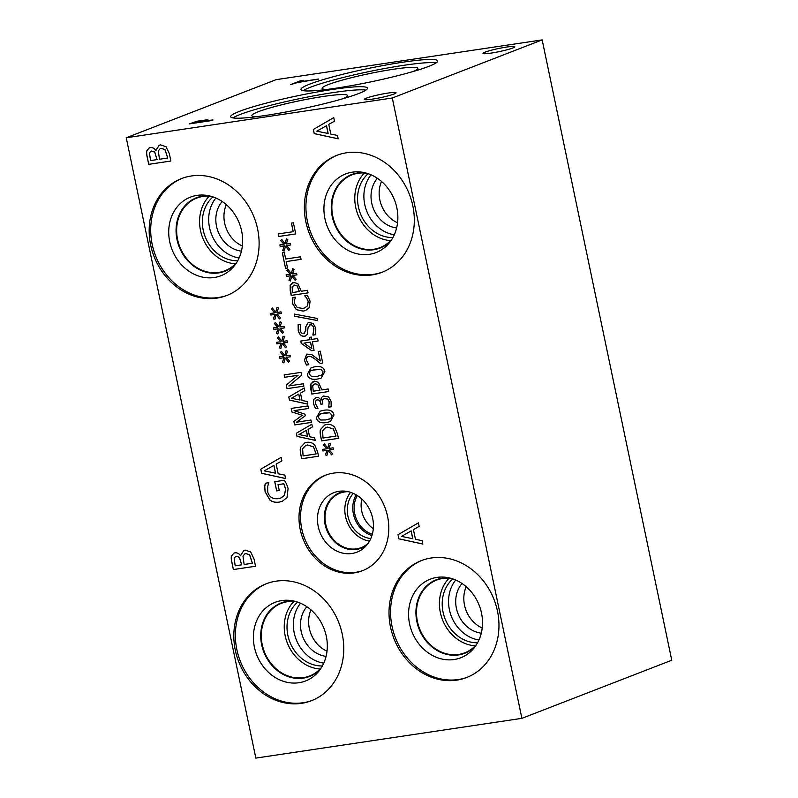<?xml version="1.0" encoding="UTF-8"?>
<svg xmlns="http://www.w3.org/2000/svg" width="798" height="798" viewBox="0 0 798 798"><rect width="100%" height="100%" fill="white"/><g stroke="black" fill="none" stroke-linecap="round" stroke-linejoin="round"><path stroke-width="1.2" d="M285.036 243.739L286.412 238.821L287.829 239.47L286.253 244.068L290.362 243.36L290.701 244.976L286.562 245.515L289.903 249.345L288.846 250.382L285.544 246.163L284.158 251.081L282.741 250.412L284.327 245.834L280.228 246.542L279.889 244.926L284.038 244.417L280.687 240.537L281.754 239.51L285.036 243.739L286.472 238.841M280.687 240.537L281.774 239.54M284.038 244.417L280.766 240.507M280.228 246.542L279.968 244.916M284.327 245.834L280.307 246.512M282.741 250.412L284.407 245.804M284.178 251.021L282.821 250.382M285.544 246.163L288.906 250.333M286.562 245.515L290.691 244.956M291.28 273.624L292.657 268.707L294.073 269.365L292.497 273.963L296.607 273.255L296.946 274.871L292.806 275.41L296.148 279.24L295.09 280.278L291.789 276.058L290.402 280.976L288.986 280.307L290.572 275.729L286.472 276.437L286.133 274.811L290.282 274.312L286.931 270.432L287.998 269.405L291.28 273.624L292.716 268.736M286.931 270.432L288.018 269.435M290.282 274.312L287.011 270.402M286.472 276.437L286.213 274.801M290.572 275.729L286.552 276.407M288.986 280.307L290.652 275.699M290.422 280.916L289.066 280.278M291.789 276.058L295.15 280.218M292.806 275.41L296.936 274.851M299.33 291.549L297.095 285.854L294.372 285.135L292.098 286.901L292.607 292.547L299.41 291.519L297.175 285.814L293.664 285.305M294.452 285.095L293.594 285.335M291.21 295.4L290.193 290.562L290.193 285.365L293.744 282.472L297.834 283.599L301.245 291.26L307.519 290.322L308.058 292.876L291.21 295.4L290.273 285.335L292.647 282.751M308.058 292.856L291.29 295.37M294.791 316.277L294.332 314.063L317.165 318.422L317.624 320.606L294.791 316.277L294.422 314.083M317.614 320.557L294.871 316.247M320.327 363.409L315.3 359.369C312.218 357.005 309.953 356.038 308.497 356.457L306.582 357.733L306.392 360.187L308.836 364.706L306.442 365.065L304.397 360.287L306.751 354.142L311.41 354.352L320.257 360.925L318.282 351.479L320.237 351.19L322.721 363.05L320.327 363.409L315.38 359.339C312.297 356.975 310.033 356.008 308.577 356.427L307.838 356.626M320.257 360.925L318.372 351.469M306.442 365.065L304.477 360.257L306.791 354.122M308.836 364.686L306.512 365.035M308.577 356.427L307.878 356.616M322.711 363.03L320.407 363.379M315.35 369.394L310.352 370.871L309.195 373.953L311.569 376.556L316.846 376.457L321.784 375.04L323 371.888L320.626 369.314L315.35 369.394M320.706 375.589L321.863 375.01L323.08 371.858L320.706 369.284L311.529 370.282M307.4 374.202L311.14 367.679L314.811 366.771C320.746 365.843 324.098 367.459 324.866 371.609L321.125 378.152L317.464 379.05C311.509 379.988 308.158 378.372 307.4 374.202L311.1 367.698M321.125 378.152L317.395 379.08C311.429 380.018 308.078 378.402 307.32 374.232M312.706 385.564L313.225 391.21L320.018 390.182L317.784 384.486L315.06 383.768L312.706 385.564M319.938 390.212L317.784 384.486M317.714 384.516L315.06 383.768M311.819 394.062L310.811 389.225L310.811 384.038L314.362 381.135L318.452 382.262L321.853 389.923L328.138 388.985L328.666 391.539L311.819 394.062L310.891 383.998L313.255 381.414M328.666 391.529L311.898 394.032M327.739 448.157L329.115 443.239L330.542 443.897L328.966 448.486L333.065 447.778L333.404 449.404L329.265 449.942L332.616 453.763L331.549 454.81L328.247 450.591L326.871 455.508L325.444 454.84L327.04 450.262L322.931 450.97L322.591 449.344L326.741 448.835L323.399 444.965L324.467 443.937L327.739 448.157L329.185 443.269M323.399 444.965L324.487 443.957M326.741 448.835L323.479 444.935M322.931 450.97L322.681 449.334M327.04 450.262L323.01 450.94M325.444 454.84L327.12 450.232M326.881 455.449L325.524 454.81M328.247 450.591L331.609 454.75M329.265 449.942L333.404 449.384M335.978 436.107L333.345 429.005L327.399 427.13L325.644 427.578L322.552 430.86L323.01 438.042L336.058 436.077L333.424 428.975L327.479 427.1L325.684 427.558M321.604 440.895L320.686 436.506C320.008 433.124 319.978 430.76 320.587 429.414L324.786 424.995L326.871 424.456C330.093 424.087 332.726 425.055 334.751 427.329L337.524 433.942L338.452 438.371L321.604 440.895L320.766 436.476C320.088 433.095 320.048 430.73 320.666 429.384L324.826 424.975M338.452 438.351L321.684 440.855M324.437 412.875L319.439 414.342L318.272 417.424L320.656 420.027L325.923 419.938L330.871 418.521L332.078 415.359L329.714 412.785L324.437 412.875M329.793 419.07L330.951 418.491L332.158 415.329L329.793 412.756L320.606 413.753M330.252 421.613L326.552 422.521C320.596 423.459 317.235 421.843 316.487 417.673L320.227 411.16M316.407 417.703L320.188 411.17L323.888 410.252C329.833 409.324 333.185 410.93 333.953 415.08L330.212 421.623L326.472 422.551C320.517 423.489 317.165 421.873 316.407 417.703L316.487 417.673M315.549 408.566L313.464 403.708L313.574 399.509L316.327 397.324C318.382 397.234 319.878 398.232 320.846 400.317L321.554 397.544L323.35 395.998L328.547 396.865L331.09 401.374L331.15 406.79L328.756 407.14L329.165 401.823L327.619 399.05L324.776 398.382L322.572 399.898L322.801 403.978L320.936 404.257L320.756 403.399C320.217 400.945 319.001 399.788 317.115 399.908L315.489 401.195L315.459 403.618L317.943 408.217L315.549 408.566L313.544 403.678L313.654 399.479L316.407 397.294M320.936 404.257L320.836 403.369C320.297 400.915 319.08 399.758 317.185 399.878L316.636 400.027M317.185 399.878L316.666 400.017M322.801 403.968L321.015 404.227M327.619 399.05L323.938 398.591M324.856 398.352L323.978 398.571M328.716 406.96L329.245 401.793L327.699 399.02M331.15 406.771L328.836 407.11M321.554 397.544L323.32 396.007M321.005 400.297L321.634 397.514M315.449 397.554L316.327 397.324M317.943 408.197L315.629 408.536M303.918 343.12L311.858 348.606L310.582 342.113L303.918 343.12L310.582 342.113M311.858 348.606L310.502 342.143M309.504 337.364L311.32 337.095L311.799 339.389L317.594 338.522L318.113 341.005L312.317 341.863L314.093 350.362L311.719 350.721L301.235 343.409L300.746 341.045L309.983 339.659L309.504 337.364M309.983 339.659L309.594 337.355M301.235 343.409L300.826 341.025M311.719 350.721L301.315 343.379M314.093 350.352L311.799 350.691M312.317 341.863L318.103 340.985M312.906 334.961L313.853 328.696C313.165 325.863 311.928 324.577 310.143 324.826L308.058 327.579L307.19 334.581L304.407 336.277C301.375 336.447 299.32 334.532 298.233 330.532L298.133 324.646L300.806 324.237L300.138 330.063C300.756 332.567 301.913 333.754 303.619 333.644L305.714 330.741L305.784 326.671L308.247 322.462L313.175 323.419L315.749 328.217L315.759 334.731L312.946 335.15L313.923 328.666C313.245 325.833 312.008 324.547 310.223 324.796L309.554 324.976M303.699 333.614L305.794 330.711L305.863 326.641L308.287 322.452M304.277 333.474L303.619 333.644M305.474 335.998L304.487 336.247C301.454 336.417 299.4 334.502 298.312 330.502L298.213 324.616M310.223 324.796L309.584 324.956M315.759 334.711L313.025 335.12M292.377 300.317L292.826 297.614L295.529 297.215L294.622 299.789L294.562 303.499L297.185 307.499L302.632 308.447L304.656 307.938L307.36 305.913L308.158 301.464L306.552 297.863L304.736 295.839L307.41 295.44L310.103 301.205L309.185 307.729L305.644 310.492L303.19 311.12L296.277 309.674L292.647 303.769L292.906 297.584M306.552 297.863L304.846 295.988M304.696 307.918L307.439 305.883L308.237 301.435L306.632 297.834M305.684 310.472L303.27 311.09L296.357 309.644L292.726 303.739L292.457 300.287M300.517 256.796L301.055 259.35L286.193 261.574L287.549 268.028L285.554 268.327L282.322 252.856L284.317 252.557L285.664 259.011L300.517 256.796M285.554 268.327L282.402 252.846M287.539 268.008L285.634 268.298M286.193 261.574L301.046 259.33M291.42 223.101L293.415 222.802L295.749 233.944L278.891 236.467L278.362 233.914L293.215 231.689L291.42 223.101M293.215 231.689L291.509 223.081M278.891 236.467L278.442 233.894M295.739 233.934L278.971 236.437M521.892 718.34L392.297 97.994L126.244 137.765L276.108 79.66L542.161 39.9L671.756 660.235L521.892 718.34L255.839 758.1L126.244 137.765M284.876 475.129L285.584 478.541L261.624 473.314L260.766 469.174L281.155 457.324L281.894 460.865L276.178 464.097L278.193 473.763L284.876 475.129M286.462 483.797L288.088 488.386L287.021 497.553L282.273 501.324L279.071 502.151C275.47 502.65 272.427 501.962 269.943 500.087L265.086 491.797L264.717 487.009L265.255 483.229L268.816 482.69L267.669 486.461L267.719 491.807C269.066 496.925 272.567 499.209 278.243 498.66L280.976 497.962L284.477 495.329L285.554 488.885L283.749 483.778L278.023 484.635L279.25 490.511L276.657 490.89L274.741 481.703L284.427 480.256L286.462 483.797M422.122 540.655L422.84 544.056L398.88 538.84L398.012 534.69L418.401 522.85L419.149 526.391L413.424 529.623L415.449 539.288L422.122 540.655M155.959 150.433L159.171 145.216L160.488 144.877L166.044 146.752L169.366 153.765L170.882 161.026L148.717 164.348L147.311 157.635C146.543 154.443 146.383 152.189 146.822 150.852L149.236 147.909L150.363 147.61C152.538 147.371 154.363 148.308 155.849 150.453L159.211 145.196M240.617 555.657L243.829 550.43L245.146 550.091L250.702 551.967L254.023 558.989L255.54 566.251L233.365 569.563L231.969 562.859C231.201 559.667 231.041 557.403 231.48 556.076L233.894 553.124L235.021 552.834C237.196 552.585 239.021 553.533 240.507 555.677L243.869 550.42M333.484 473.114A51.202 43.88 68.8 0 1 386.392 511.757A51.202 43.88 68.8 0 1 362.412 570.74A51.202 43.88 68.8 0 1 354.322 572.874A51.202 43.88 68.8 0 1 301.415 534.241A51.202 43.88 68.8 0 1 325.394 475.259A51.202 43.88 68.8 0 1 333.484 473.114M346.581 152.767A62.693 53.725 68.8 0 1 411.359 200.069A62.693 53.725 68.8 0 1 381.993 272.298A62.693 53.725 68.8 0 1 372.097 274.911A62.693 53.725 68.8 0 1 307.32 227.61A62.693 53.725 68.8 0 1 336.676 155.391A62.693 53.725 68.8 0 1 346.581 152.767M431.229 557.992A62.693 53.725 68.8 0 1 496.007 605.293A62.693 53.725 68.8 0 1 466.65 677.512A62.693 53.725 68.8 0 1 456.745 680.135A62.693 53.725 68.8 0 1 391.968 632.834A62.693 53.725 68.8 0 1 421.334 560.615A62.693 53.725 68.8 0 1 431.229 557.992M191.38 175.969A62.693 53.725 68.8 0 1 256.158 223.27A62.693 53.725 68.8 0 1 226.802 295.489A62.693 53.725 68.8 0 1 216.896 298.113A62.693 53.725 68.8 0 1 152.119 250.801A62.693 53.725 68.8 0 1 181.475 178.582A62.693 53.725 68.8 0 1 191.38 175.969M276.038 581.183A62.693 53.725 68.8 0 1 340.816 628.485A62.693 53.725 68.8 0 1 311.449 700.704A62.693 53.725 68.8 0 1 301.554 703.327A62.693 53.725 68.8 0 1 236.777 656.026A62.693 53.725 68.8 0 1 266.133 583.807A62.693 53.725 68.8 0 1 276.038 581.183M337.464 135.431L338.182 138.842L314.222 133.615L313.365 129.476L333.744 117.625L334.492 121.176L328.776 124.398L330.791 134.064L337.464 135.431M275.679 312.237L277.066 307.32L278.482 307.978L276.906 312.567L281.006 311.858L281.345 313.484L277.205 314.023L280.557 317.843L279.49 318.891L276.188 314.671L274.811 319.589L273.385 318.921L274.981 314.342L270.871 315.05L270.532 313.424L274.682 312.916L271.34 309.045L272.407 308.018L275.679 312.237L277.125 307.35M281.714 341.115L283.091 336.197L284.517 336.856L282.941 341.454L287.041 340.736L287.38 342.362L283.24 342.901L286.592 346.731L285.524 347.768L282.223 343.549L280.846 348.467L279.42 347.798L281.016 343.22L276.906 343.928L276.567 342.302L280.716 341.803L277.375 337.923L278.442 336.896L281.714 341.115L283.16 336.227M284.148 374.89L301.006 372.377L301.604 375.25L288.856 385.933L303.38 383.758L303.878 386.142L287.031 388.666L286.273 385.035L297.993 375.289L284.647 377.284L284.148 374.89M307.09 401.504L307.629 404.097L289.425 400.127L288.766 396.975L304.257 387.968L304.826 390.671L300.477 393.115L302.013 400.466L307.09 401.504M300.656 447.289L304.856 442.86L306.941 442.321C310.163 441.962 312.796 442.92 314.821 445.204L317.594 451.818L318.522 456.237L301.674 458.76L300.756 454.381C300.078 451 300.048 448.636 300.656 447.289L304.896 442.85M314.661 437.783L315.21 440.366L297.006 436.396L296.347 433.244L311.838 424.247L312.397 426.94L308.058 429.394L309.594 436.735L314.661 437.783M291.16 408.436L308.008 405.923L308.547 408.476L294.033 410.651L304.946 414.192L305.275 415.748L296.447 422.202L310.961 420.027L311.459 422.421L294.602 424.935L293.873 421.444L302.252 415.239L291.898 411.997L291.16 408.436M284.736 355.559L286.113 350.641L287.529 351.3L285.953 355.888L290.063 355.18L290.402 356.806L286.263 357.344L289.604 361.165L288.547 362.212L285.235 357.993L283.859 362.91L282.442 362.242L284.028 357.654L279.928 358.372L279.589 356.746L283.729 356.237L280.387 352.367L281.455 351.339L284.736 355.559L286.173 350.671M278.702 326.681L280.078 321.764L281.495 322.422L279.918 327.01L284.028 326.302L284.367 327.918L280.228 328.457L283.569 332.287L282.512 333.325L279.21 329.115L277.824 334.033L276.407 333.355L277.993 328.776L273.894 329.484L273.554 327.868L277.704 327.36L274.352 323.489L275.42 322.452L278.702 326.681L280.138 321.794M274.352 323.489L275.44 322.482M277.704 327.36L274.432 323.449M273.894 329.484L273.634 327.858M277.993 328.776L273.973 329.454M276.407 333.355L278.073 328.746M277.844 333.973L276.487 333.325M279.21 329.115L282.572 333.275M280.228 328.457L284.357 327.898M280.387 352.367L281.475 351.359M283.729 356.237L280.467 352.337M279.928 358.372L279.669 356.736M284.028 357.654L280.008 358.342M282.442 362.242L284.108 357.624M283.879 362.851L282.512 362.212M285.235 357.993L288.597 362.152M286.263 357.344L290.392 356.786M291.898 411.997L291.24 408.426M302.252 415.239L291.978 411.958M293.873 421.444L302.332 415.209M294.602 424.935L293.953 421.414M311.449 422.401L294.681 424.905M294.033 410.651L308.537 408.456M298.981 434.541L307.609 436.287L306.372 430.351L298.981 434.541M307.529 436.316L306.292 430.381M296.347 433.244L311.838 424.257M297.006 436.396L296.417 433.214M315.2 440.316L297.075 436.366M302.622 448.725L303.08 455.917L316.128 453.942L313.494 446.84L307.549 444.965L305.754 445.434L302.622 448.725M316.048 453.972L313.494 446.84M313.415 446.87L307.469 444.995L305.794 445.414M301.674 458.76L300.836 454.351C300.158 450.96 300.128 448.596 300.736 447.259M318.522 456.227L301.754 458.73M291.4 398.272L300.028 400.017L298.791 394.072L291.4 398.272M299.958 400.047L298.711 394.102M288.766 396.975L304.267 387.988M289.425 400.127L288.846 396.945M307.619 404.047L289.504 400.097M284.647 377.284L284.238 374.88M297.993 375.289L284.726 377.255M286.273 385.035L298.073 375.26M287.031 388.666L286.352 385.005M303.878 386.132L287.11 388.636M277.375 337.923L278.462 336.926M280.716 341.803L277.455 337.893M276.906 343.928L276.657 342.292M281.016 343.22L276.986 343.898M279.42 347.798L281.096 343.19M280.856 348.407L279.5 347.768M282.223 343.549L285.584 347.709M283.24 342.901L287.38 342.342M271.34 309.045L272.427 308.038M274.682 312.916L271.42 309.016M270.871 315.05L270.622 313.415M274.981 314.342L270.951 315.02M273.385 318.921L275.061 314.302M274.821 319.529L273.465 318.891M276.188 314.671L279.549 318.831M277.205 314.023L281.345 313.464M264.228 470.87L275.559 473.184L273.933 465.364L264.228 470.87M275.48 473.214L273.854 465.394M260.766 469.174L281.155 457.334M261.624 473.314L260.836 469.134M285.574 478.491L261.704 473.284M276.657 490.89L274.821 481.693M279.24 490.491L276.736 490.86M278.023 484.635L283.749 483.778M284.477 495.329L285.634 488.855L283.829 483.748M281.046 497.932L284.557 495.299M264.717 487.009L265.335 483.199M282.312 501.314L279.14 502.122C275.549 502.61 272.507 501.932 270.023 500.057L265.165 491.768L264.786 486.98M316.826 131.181L328.158 133.485L326.532 125.665L316.826 131.181M328.078 133.515L326.452 125.695M313.365 129.476L333.754 117.635M314.222 133.615L313.434 129.446M338.172 138.792L314.302 133.585M401.484 536.396L412.815 538.71L411.179 530.889L401.484 536.396M412.736 538.74L411.1 530.919M398.012 534.69L418.401 522.86M398.88 538.84L398.092 534.66M422.82 544.007L398.96 538.81M157.007 159.63L154.662 152.049L151.51 151.061L149.465 152.697L150.523 160.607L157.086 159.6L154.742 152.019L150.832 151.231M151.59 151.031L150.872 151.211M167.67 158.044L164.957 149.705L161.346 148.368L160.139 148.667L158.323 150.932L159.47 159.261L167.74 158.014L165.036 149.675L161.425 148.328L160.179 148.657M146.822 150.852L149.276 147.889M148.717 164.348L147.391 157.605C146.623 154.413 146.463 152.159 146.902 150.822M170.882 161.016L148.787 164.308M234.123 557.922L235.181 565.822L241.744 564.824L239.4 557.243L236.248 556.246L234.123 557.922M241.664 564.854L239.32 557.273L236.248 556.246M252.318 563.258L249.614 554.929L246.003 553.583L244.787 553.892L242.981 556.156L244.128 564.485L252.397 563.228L249.694 554.899L246.083 553.553L244.826 553.872M231.48 556.076L233.934 553.114M233.365 569.563L232.048 562.819C231.28 559.637 231.121 557.373 231.55 556.046M255.54 566.231L233.445 569.533M193.395 122.902L202.233 121.575L204.697 120.308L202.123 120.518L193.395 122.902L202.263 121.735L204.737 120.468M189.904 123.82L197.006 121.396L207.869 119.79M207.62 119.71L207.59 119.55C208.328 119.63 207.849 119.999 206.153 120.658L213.016 119.969L211.35 120.608L189.186 123.919L196.976 121.236L207.889 119.7M204.747 121.206L212.328 120.239M392.297 97.994L542.161 39.9M332.656 89.436A69.865 6.823 168.2 0 1 367.469 88.159A69.865 6.823 168.2 0 1 334.192 101.156A69.865 6.823 168.2 0 1 265.515 115.461A69.865 6.823 168.2 0 1 230.692 116.727A69.865 6.823 168.2 0 1 263.968 103.73A69.865 6.823 168.2 0 1 332.656 89.436M402.89 62.204A69.865 6.823 168.2 0 1 437.713 60.927A69.865 6.823 168.2 0 1 404.436 73.935A69.865 6.823 168.2 0 1 335.749 88.229A69.865 6.823 168.2 0 1 300.936 89.506A69.865 6.823 168.2 0 1 334.212 76.498A69.865 6.823 168.2 0 1 402.89 62.204M506.7 47.052A16.219 1.586 168.2 0 1 514.78 46.763A16.219 1.586 168.2 0 1 507.059 49.775A16.219 1.586 168.2 0 1 491.119 53.097A16.219 1.586 168.2 0 1 483.029 53.396A16.219 1.586 168.2 0 1 490.76 50.374A16.219 1.586 168.2 0 1 506.7 47.052M388.008 93.067A16.219 1.586 168.2 0 1 396.087 92.777A16.219 1.586 168.2 0 1 388.367 95.79A16.219 1.586 168.2 0 1 372.417 99.112A16.219 1.586 168.2 0 1 364.337 99.411A16.219 1.586 168.2 0 1 372.058 96.388A16.219 1.586 168.2 0 1 388.008 93.067M318.641 79.022L297.435 82.583L290.622 84.598L300.656 80.708L303.28 80.319L299.09 81.945L318.641 79.022M299.09 81.945L317.953 79.291M300.656 80.708L302.592 80.588M291.34 84.488L300.696 80.867M361.833 499.019A25.157 21.556 -111.2 0 0 373.314 528.625M372.327 534.241A25.157 21.556 68.8 0 1 357.324 495.538M356.167 494.83A26.404 22.623 -111.2 0 0 371.948 535.538M350.591 492.336A29.217 25.037 -111.2 0 0 347.09 521.762A29.217 25.037 -111.2 0 0 369.504 541.134M353.295 493.373A26.404 22.623 -111.2 0 0 349.334 520.895A26.404 22.623 -111.2 0 0 370.811 538.55M368.187 543.229A29.217 25.037 68.8 0 1 361.205 547.628A29.217 25.037 68.8 0 1 356.586 548.844A29.217 25.037 68.8 0 1 326.402 526.8A29.217 25.037 68.8 0 1 340.088 493.144A29.217 25.037 68.8 0 1 348.207 491.688M363.18 570.43A51.202 43.88 68.8 0 1 355.868 572.276A51.202 43.88 68.8 0 1 303.1 534.111A51.202 43.88 68.8 0 1 326.173 474.97M338.951 491.309A31.92 27.351 68.8 0 1 343.669 491.069A31.92 27.351 68.8 0 1 370.95 512.515A31.92 27.351 68.8 0 1 365.255 546.74A31.92 27.351 68.8 0 1 351.948 553.493A31.92 27.351 68.8 0 1 318.222 526.471A31.92 27.351 68.8 0 1 338.951 491.309M366.99 544.815A29.735 25.476 68.8 0 1 361.135 548.206A29.735 25.476 68.8 0 1 356.437 549.453A29.735 25.476 68.8 0 1 325.714 527.019A29.735 25.476 68.8 0 1 339.639 492.765A29.735 25.476 68.8 0 1 344.337 491.518A29.735 25.476 68.8 0 1 346.252 491.319M361.135 548.206A29.735 25.476 68.8 0 1 356.447 549.443A29.735 25.476 68.8 0 1 325.724 527.019A29.735 25.476 68.8 0 1 339.639 492.755M382.771 271.988A62.693 53.725 68.8 0 1 373.644 274.312A62.693 53.725 68.8 0 1 309.006 227.47A62.693 53.725 68.8 0 1 337.454 155.101M352.307 172.168A42.154 36.129 68.8 0 1 362.312 172.238A42.154 36.129 68.8 0 1 394.571 200.178A42.154 36.129 68.8 0 1 389.574 242.562A42.154 36.129 68.8 0 1 369.464 254.313A42.154 36.129 68.8 0 1 324.926 218.612A42.154 36.129 68.8 0 1 352.307 172.168M391.06 240.547A39.401 33.765 68.8 0 1 380.048 248.068A39.401 33.765 68.8 0 1 373.823 249.714A39.401 33.765 68.8 0 1 333.115 219.989A39.401 33.765 68.8 0 1 351.569 174.592A39.401 33.765 68.8 0 1 357.793 172.947A39.401 33.765 68.8 0 1 364.766 172.727M380.057 248.068A39.401 33.765 68.8 0 1 373.853 249.704A39.401 33.765 68.8 0 1 333.135 219.979A39.401 33.765 68.8 0 1 351.579 174.592M366.701 173.236A38.982 33.406 -111.2 0 0 351.938 174.892A38.982 33.406 -111.2 0 0 333.684 219.809A38.982 33.406 -111.2 0 0 373.963 249.225A38.982 33.406 -111.2 0 0 380.117 247.599A38.982 33.406 -111.2 0 0 392.147 238.881M467.419 677.203A62.693 53.725 68.8 0 1 458.301 679.537A62.693 53.725 68.8 0 1 393.663 632.694A62.693 53.725 68.8 0 1 422.112 560.316M436.965 577.393A42.154 36.129 68.8 0 1 446.91 577.453A42.154 36.129 68.8 0 1 479.229 605.403A42.154 36.129 68.8 0 1 474.192 647.836A42.154 36.129 68.8 0 1 454.122 659.527A42.154 36.129 68.8 0 1 409.574 623.837A42.154 36.129 68.8 0 1 436.965 577.393M475.688 645.821A39.401 33.765 68.8 0 1 464.725 653.283A39.401 33.765 68.8 0 1 458.501 654.929A39.401 33.765 68.8 0 1 417.783 625.203A39.401 33.765 68.8 0 1 436.237 579.807A39.401 33.765 68.8 0 1 442.461 578.161A39.401 33.765 68.8 0 1 449.374 577.932M464.725 653.283A39.401 33.765 68.8 0 1 458.501 654.929A39.401 33.765 68.8 0 1 417.793 625.203A39.401 33.765 68.8 0 1 436.237 579.807M451.349 578.45A38.982 33.406 -111.2 0 0 436.596 580.116A38.982 33.406 -111.2 0 0 418.332 625.034A38.982 33.406 -111.2 0 0 458.621 654.45A38.982 33.406 -111.2 0 0 464.775 652.814A38.982 33.406 -111.2 0 0 476.795 644.096M226.333 204.657A29.267 25.077 -111.2 0 0 242.353 245.993M241.425 251.151A29.267 25.077 68.8 0 1 218.103 231.619A29.267 25.077 68.8 0 1 222.173 201.485M381.524 181.465A29.267 25.077 -111.2 0 0 397.554 222.802M396.626 227.949A29.267 25.077 68.8 0 1 373.304 208.428A29.267 25.077 68.8 0 1 377.364 178.283M215.859 198.014A35.82 30.693 -111.2 0 0 211.47 234.193A35.82 30.693 -111.2 0 0 239.101 257.963M209.196 196.198A38.982 33.406 -111.2 0 0 202.612 237.624A38.982 33.406 -111.2 0 0 235.4 263.799M212.976 196.897A35.82 30.693 -111.2 0 0 205.146 236.647A35.82 30.693 -111.2 0 0 237.724 260.737M236.946 262.073A38.982 33.406 68.8 0 1 224.926 270.791A38.982 33.406 68.8 0 1 218.772 272.417A38.982 33.406 68.8 0 1 178.483 243.001A38.982 33.406 68.8 0 1 196.737 198.094A38.982 33.406 68.8 0 1 211.5 196.428M371.05 174.822A35.82 30.693 -111.2 0 0 366.671 211.001A35.82 30.693 -111.2 0 0 394.292 234.772M364.397 173.006A38.982 33.406 -111.2 0 0 357.813 214.433A38.982 33.406 -111.2 0 0 390.601 240.597M368.167 173.705A35.82 30.693 -111.2 0 0 360.347 213.455A35.82 30.693 -111.2 0 0 392.915 237.535M227.57 295.18A62.693 53.725 68.8 0 1 218.443 297.504A62.693 53.725 68.8 0 1 153.805 250.672A62.693 53.725 68.8 0 1 182.253 178.293M197.106 195.37A42.154 36.129 68.8 0 1 207.121 195.44A42.154 36.129 68.8 0 1 239.37 223.38A42.154 36.129 68.8 0 1 234.383 265.754A42.154 36.129 68.8 0 1 214.263 277.505A42.154 36.129 68.8 0 1 169.725 241.814A42.154 36.129 68.8 0 1 197.106 195.37M235.869 263.749A39.401 33.765 68.8 0 1 224.856 271.27A39.401 33.765 68.8 0 1 218.632 272.916A39.401 33.765 68.8 0 1 177.914 243.181A39.401 33.765 68.8 0 1 196.368 197.784A39.401 33.765 68.8 0 1 202.592 196.138A39.401 33.765 68.8 0 1 209.575 195.919M224.866 271.26A39.401 33.765 68.8 0 1 218.652 272.906A39.401 33.765 68.8 0 1 177.934 243.181A39.401 33.765 68.8 0 1 196.378 197.784M310.991 609.891A29.267 25.077 -111.2 0 0 327.01 651.198M326.083 656.355A29.267 25.077 68.8 0 1 302.781 636.834A29.267 25.077 68.8 0 1 306.831 606.709M466.192 586.7A29.267 25.077 -111.2 0 0 482.201 628.006M481.284 633.163A29.267 25.077 68.8 0 1 457.982 613.642A29.267 25.077 68.8 0 1 462.032 583.508M300.517 603.238A35.82 30.693 -111.2 0 0 296.148 639.407A35.82 30.693 -111.2 0 0 323.759 663.178M293.854 601.423A38.982 33.406 -111.2 0 0 287.27 642.849A38.982 33.406 -111.2 0 0 320.058 669.013M297.634 602.121A35.82 30.693 -111.2 0 0 289.804 641.871A35.82 30.693 -111.2 0 0 322.372 665.951M321.604 667.288A38.982 33.406 68.8 0 1 309.574 676.016A38.982 33.406 68.8 0 1 303.42 677.642A38.982 33.406 68.8 0 1 263.141 648.225A38.982 33.406 68.8 0 1 281.395 603.308A38.982 33.406 68.8 0 1 296.158 601.652M455.718 580.046A35.82 30.693 -111.2 0 0 451.339 616.216A35.82 30.693 -111.2 0 0 478.95 639.986M449.045 578.221A38.982 33.406 -111.2 0 0 442.461 619.657A38.982 33.406 -111.2 0 0 475.249 645.821M452.825 578.919A35.82 30.693 -111.2 0 0 444.995 618.669A35.82 30.693 -111.2 0 0 477.573 642.759M312.227 700.405A62.693 53.725 68.8 0 1 303.1 702.729A62.693 53.725 68.8 0 1 238.462 655.886A62.693 53.725 68.8 0 1 266.911 583.508M281.764 600.585A42.154 36.129 68.8 0 1 291.709 600.645A42.154 36.129 68.8 0 1 324.028 628.595A42.154 36.129 68.8 0 1 318.991 671.028A42.154 36.129 68.8 0 1 298.921 682.729A42.154 36.129 68.8 0 1 254.382 647.028A42.154 36.129 68.8 0 1 281.764 600.585M320.487 669.013A39.401 33.765 68.8 0 1 309.524 676.475A39.401 33.765 68.8 0 1 303.3 678.13A39.401 33.765 68.8 0 1 262.582 648.395A39.401 33.765 68.8 0 1 281.046 602.999A39.401 33.765 68.8 0 1 287.26 601.353A39.401 33.765 68.8 0 1 294.173 601.133M309.524 676.475A39.401 33.765 68.8 0 1 303.31 678.12A39.401 33.765 68.8 0 1 262.592 648.395A39.401 33.765 68.8 0 1 281.046 602.999M417.863 68.359A48.917 4.778 -11.8 0 0 393.484 69.246A48.917 4.778 -11.8 0 0 345.414 79.261A48.917 4.778 -11.8 0 0 322.093 88.359A48.917 4.778 -11.8 0 0 327.37 89.396M343.2 98.643A48.917 4.778 -11.8 0 0 347.619 95.58A48.917 4.778 -11.8 0 0 323.24 96.478A48.917 4.778 -11.8 0 0 275.17 106.483A48.917 4.778 -11.8 0 0 251.859 115.59A48.917 4.778 -11.8 0 0 257.136 116.628M436.117 62.902A69.865 6.823 -11.8 0 0 403.549 65.346A69.865 6.823 -11.8 0 0 303.18 90.673M413.444 71.411A48.917 4.778 -11.8 0 0 417.863 68.349A48.917 4.778 -11.8 0 0 369.005 73.685A48.917 4.778 -11.8 0 0 322.093 88.359M365.883 90.124A69.865 6.823 -11.8 0 0 333.305 92.568A69.865 6.823 -11.8 0 0 232.936 117.905M347.619 95.58A48.917 4.778 -11.8 0 0 298.761 100.907A48.917 4.778 -11.8 0 0 251.859 115.59"/></g></svg>
